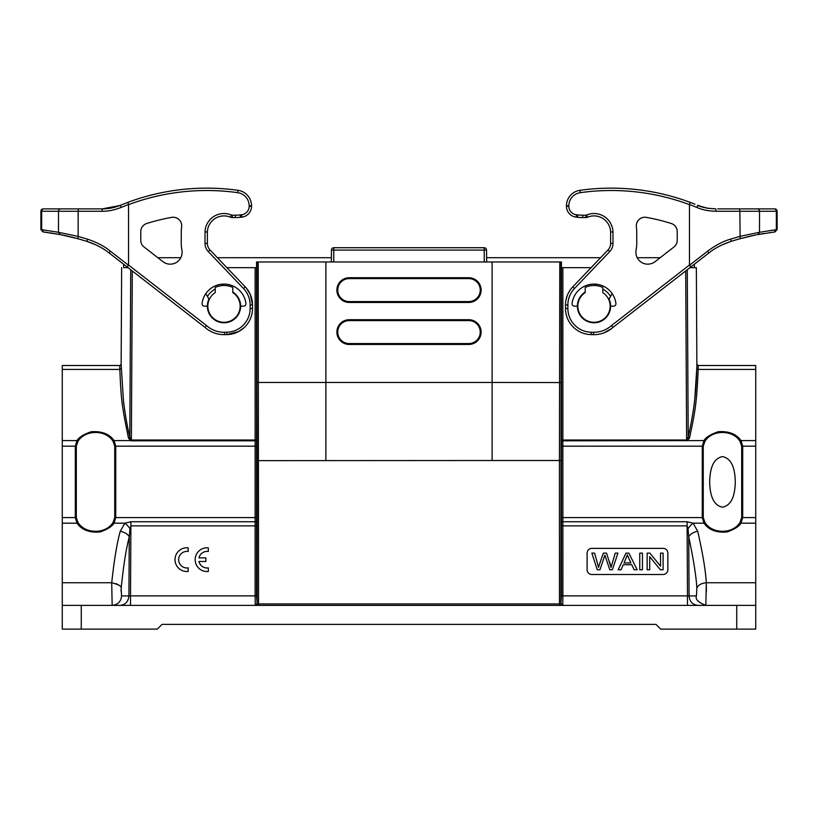 <?xml version="1.0" encoding="UTF-8"?>
<svg xmlns="http://www.w3.org/2000/svg" width="818" height="818" viewBox="0 0 818 818"><rect width="100%" height="100%" fill="white"/><g stroke="black" fill="none" stroke-linecap="round" stroke-linejoin="round"><path stroke-width="1.23" d="M703.265 446.178L704.871 441.423C712.049 429.501 732.908 429.501 740.085 441.423L741.691 446.178L741.691 517.589L740.085 522.344C732.908 534.266 712.059 534.266 704.871 522.344L703.265 517.589L703.265 446.178L702.263 446.178L703.961 440.585L704.871 441.423M735.29 481.884C735.045 472.548 733.48 458.724 722.458 456.597C711.445 458.755 709.912 472.62 709.666 481.904C709.922 491.189 711.476 505.054 722.478 507.18C733.49 505.003 735.024 491.291 735.29 481.884M181.627 226.913A8.548 8.548 0 0 0 171.647 217.373A200.001 200.001 0 0 0 146.759 223.478A8.548 8.548 0 0 0 140.778 231.637L140.778 240.277A8.548 8.548 0 0 0 144.08 247.026L162.946 261.668A11.871 11.871 0 0 0 181.893 250.073A35.624 35.624 0 0 1 181.259 243.416L181.259 231.647A42.751 42.751 0 0 1 181.627 226.913A8.548 8.548 0 0 0 171.647 217.373M125.553 203.232L123.048 204.203M119.878 205.492L102.25 208.887L43.957 208.887L102.25 208.887C108.416 208.917 114.469 207.721 120.389 205.287L127.864 202.353L128.528 204.643L128.528 265.022L127.24 267.026L109.213 253.038L122.997 263.733M129.765 268.989L205.001 327.384A28.497 28.497 0 0 0 224.49 334.644L226.831 334.603A26.125 26.125 0 0 0 252.496 308.478L252.496 304.95A26.125 26.125 0 0 0 245.267 286.913L210.011 249.971A9.499 9.499 0 0 1 207.383 243.416L207.383 231.975L205.011 231.934L205.011 243.416L207.383 243.416L207.383 231.975A16.626 16.626 0 0 1 230.431 217.199A16.626 16.626 0 0 0 207.383 231.975M128.528 265.022L206.525 325.564L205.001 327.384L109.213 253.038C103.334 248.283 95.941 244.408 87.045 241.402L77.771 238.662M128.467 265.226L110.338 251.157L109.213 253.038L108.344 252.373L123.641 264.234L123.641 267.67L128.078 267.67L123.641 267.67M146.759 223.478A8.548 8.548 0 0 0 140.778 231.637M140.778 240.277A8.548 8.548 0 0 0 144.08 247.026M243.57 306.147A2.372 2.372 0 0 0 245.921 303.488A22.086 22.086 0 0 0 202.077 303.488A2.372 2.372 0 0 0 204.428 306.147L207.373 306.147A16.626 16.626 0 0 0 223.999 322.773A16.626 16.626 0 0 0 240.625 306.147L243.57 306.147M223.048 285.502L222.261 284.132M240.625 306.147A16.626 16.626 0 0 0 232.782 292.036M205.809 293.631L208.948 299.081A16.626 16.626 0 0 0 207.373 306.147M206.525 325.564A26.125 26.125 0 0 0 224.449 332.261L226.791 332.22A23.753 23.753 0 0 0 250.124 308.478L250.124 304.95L252.496 304.95L250.328 294.531L246.545 288.345M127.864 202.353A226.126 226.126 0 0 1 238.038 190.318A15.675 15.675 0 0 1 251.545 205.839L251.545 206.269A10.92 10.92 0 0 1 241.831 217.128L240.502 217.281A47.495 47.495 0 0 1 235.277 217.568L232.261 217.568A4.755 4.755 0 0 1 230.431 217.199L231.351 215.001A18.998 18.998 0 0 0 205.011 231.934M78.487 208.887L78.15 211.259L101.913 211.259C107.679 211.443 114.029 210.185 120.962 207.486L128.508 204.52M109.213 253.038L110.338 251.157C104.418 246.279 96.78 242.271 87.434 239.132L78.058 236.371M118.692 205.952L117.741 206.289M110.788 208.109L110.133 208.232M109.407 208.345L112.455 207.782M115.307 207.056L115.972 206.862M92.782 243.488L91.309 242.895M93.007 243.58L94.234 244.101M95.594 244.725L86.677 241.279M86.78 241.31L94.428 244.193L87.045 241.402L94.428 244.193L87.045 241.402L87.434 239.132M94.203 244.091L96.084 244.95M96.913 245.359L98.211 246.003M44.377 232.087L47.291 232.465M49.325 232.752L52.996 233.314M55.675 233.784L56.902 233.979M77.863 238.692L60.328 234.613L42.996 231.923L40.9 229.561L58.661 232.312M66.831 235.962L63.998 235.349M74.602 237.823L72.618 237.322M76.616 238.355L78.283 238.805M63.671 235.277L63.139 235.175M63.068 235.155L60.338 234.613L58.477 232.281L58.477 211.259L78.15 211.259L78.15 236.392L58.456 232.281M79.499 239.142L78.559 238.876M72.281 237.24L80.737 239.49M58.589 234.377L57.393 234.06M61.616 234.858L62.567 235.052M43.957 208.887L43.272 208.887L43.957 208.887A2.372 2.301 90 0 0 41.657 211.259L58.477 211.259A2.372 2.301 90 0 1 60.777 208.887M77.863 238.662L78.16 236.392M43.272 208.887A2.372 2.372 0 0 0 40.9 211.259A2.372 2.372 0 0 1 43.272 208.887A2.372 2.372 0 0 0 40.9 211.259L40.9 229.561M128.528 202.107L129.213 201.852M226.791 332.22L226.831 334.603L238.498 331.617L244.173 327.599M677.222 231.637A8.548 8.548 0 0 0 671.241 223.478A200.001 200.001 0 0 0 646.353 217.373A8.548 8.548 0 0 0 636.373 226.913A42.751 42.751 0 0 1 636.741 231.647L636.741 243.416A35.624 35.624 0 0 1 636.107 250.073A11.871 11.871 0 0 0 655.054 261.668L673.92 247.026A8.548 8.548 0 0 0 677.222 240.277L677.222 231.637A8.548 8.548 0 0 0 671.241 223.478A200.001 200.001 0 0 0 646.353 217.373M721.65 245.083L730.955 241.402C722.059 244.408 714.666 248.283 708.787 253.038L612.999 327.384A28.497 28.497 0 0 1 593.51 334.644L591.169 334.603A26.125 26.125 0 0 1 565.504 308.478L565.504 304.95A26.125 26.125 0 0 1 572.733 286.913L607.989 249.971A9.499 9.499 0 0 0 610.617 243.416L610.617 231.975A16.626 16.626 0 0 0 587.569 217.199A4.755 4.755 0 0 1 585.739 217.568L582.723 217.568A47.495 47.495 0 0 1 577.498 217.281L576.169 217.128A10.92 10.92 0 0 1 566.455 206.269L566.455 205.839A15.675 15.675 0 0 1 579.962 190.318A226.126 226.126 0 0 1 690.136 202.353L689.472 204.643L689.472 265.022L690.76 267.026L613.142 327.272M572.079 303.488A2.372 2.372 0 0 0 574.43 306.147L577.375 306.147A16.626 16.626 0 0 0 594.001 322.773A16.626 16.626 0 0 0 610.627 306.147L613.572 306.147A2.372 2.372 0 0 0 615.923 303.488A22.086 22.086 0 0 0 572.079 303.488M739.942 236.371L730.566 239.132C723.214 241.228 715.576 245.236 707.662 251.157L689.533 265.226M689.492 204.52L697.038 207.486C702.335 209.858 708.685 211.116 716.087 211.259L739.85 211.259L740.137 238.692L732.253 240.993M690.136 202.353L694.963 204.214M694.359 267.67L696.353 267.67L696.854 364.327L696.353 267.67L689.922 267.67L694.359 267.67L694.359 264.234L708.746 253.069M610.627 306.147A16.626 16.626 0 0 0 609.052 299.081L612.191 293.631M585.218 292.036A16.626 16.626 0 0 0 577.375 306.147M569.4 291.218L569.88 290.472M610.617 231.975A16.626 16.626 0 0 0 587.569 217.199A16.626 16.626 0 0 1 610.617 231.975L612.989 231.934A18.998 18.998 0 0 0 586.649 215.001A2.372 2.372 0 0 1 585.739 215.195L582.723 215.195A45.123 45.123 0 0 1 577.753 214.919L576.434 214.766A8.548 8.548 0 0 1 568.827 206.269L568.827 205.839A13.303 13.303 0 0 1 580.289 192.67A223.743 223.743 0 0 1 689.472 204.643M486.618 257.701L486.557 250.083L486.618 257.701L600.616 257.701L607.989 249.971L609.707 251.617A11.871 11.871 0 0 0 612.989 243.416L612.989 231.934M636.107 250.073A11.871 11.871 0 0 0 637.202 257.701L660.177 257.701M697.723 205.328L697.611 205.287C701.455 207.281 707.498 208.478 715.75 208.887L708.265 208.293M702.948 207.128L701.742 206.77M719.707 246.044L721.087 245.359M612.999 327.384L611.475 325.564A26.125 26.125 0 0 1 593.551 332.261L591.21 332.22A23.753 23.753 0 0 1 567.876 308.478L567.876 304.95A23.753 23.753 0 0 1 574.451 288.549L609.707 251.617M595.32 334.613L593.51 334.654L593.551 332.261M754.932 235.134L740.137 238.692M717.734 208.887L774.728 208.887A2.372 2.372 0 0 1 777.1 211.259L777.1 229.561L775.004 231.923L757.519 234.643M762.253 233.774L763.603 233.539M769.247 232.67L769.758 232.598M750.566 236.095L752.468 235.676M732.529 240.901L735.484 240.011M735.709 239.95L739.871 238.764M739.707 238.805L743.061 237.915M751.854 235.809L754.002 235.349M758.317 234.49L761.098 233.979M730.566 239.132L731.323 241.279M759.401 234.285L762.325 233.784M754.932 235.155L756.384 234.858M761.18 233.958L758.572 234.439M733.204 240.696L733.91 240.482M738.756 239.071L739.39 238.897M747.437 236.821L750.832 236.034M754.329 235.277L754.861 235.175M757.683 234.633L759.544 232.281L739.84 236.392M774.728 208.887L724.687 208.887M771.108 230.328L771.742 230.247M739.513 208.887L739.85 211.259L777.1 211.259L777.1 229.561L759.37 232.312M692.355 203.191L690.331 202.424M689.462 202.107L688.787 201.852M595.739 284.132L594.952 285.502M226.903 267.67L256.566 267.67L256.566 261.975L561.434 261.975L561.434 267.67L591.097 267.67M333.713 261.975L333.826 247.721L484.174 247.721L484.174 250.083L331.443 250.083A2.372 2.372 0 0 1 333.826 247.721A2.372 2.372 0 0 0 331.443 250.083A2.372 2.372 0 0 1 333.826 247.721A2.372 2.372 0 0 0 331.443 250.083L331.341 261.975L331.443 250.083L331.382 257.701L217.383 257.701M180.798 257.701L157.823 257.701M255.134 267.67L256.555 267.67L256.576 446.178L255.155 446.178L255.124 440.82A1.421 0.808 179.3 0 0 256.545 440.012L255.124 440.012L255.134 267.67M561.455 439.961L561.424 446.178L562.845 446.178L562.876 440.82A1.421 0.808 -179.3 0 1 561.455 440.012L561.445 267.67L562.866 267.67L562.876 440.012L686.629 440.012L688.194 437.109C692.621 416.413 695.791 400.677 696.762 368.601L696.854 364.378M696.854 364.102A1.421 1.421 179.7 0 0 698.286 365.513A1.421 1.421 0 0 1 696.854 364.102A1.421 1.421 179.7 0 0 698.286 365.513L755.73 365.513L755.73 369.429L698.183 369.429L698.286 365.513A1.421 1.421 0 0 1 696.854 364.102L698.286 365.718L696.864 364.327M561.455 440.012L562.876 440.012L562.876 440.82L703.961 440.585C705.914 437.252 710.678 434.297 718.245 431.72C728.766 431.004 736.353 433.969 741.006 440.585L755.73 440.585L755.73 369.429M755.73 440.585L755.73 629.124L660.729 629.124L655.985 624.379L162.015 624.379L157.271 629.124L62.27 629.124L62.27 365.513L119.714 365.513A1.421 1.421 0 0 0 121.146 364.143A1.421 1.421 0 0 1 119.714 365.513L119.714 365.513A1.421 1.421 -179.7 0 0 121.146 364.102A1.421 1.421 -179.7 0 1 119.714 365.513L119.714 365.513M111.647 583.428C114.101 560.412 116.954 543.04 120.236 531.332L124.909 523.183L130.89 521.741L255.124 521.741L255.155 446.178L114.735 446.178L114.735 517.589L113.129 522.344C105.951 534.266 85.092 534.266 77.915 522.344L76.309 517.589L76.309 446.178L77.915 441.423C85.092 429.501 105.941 429.501 113.129 441.423L114.735 446.178M62.27 523.183L76.994 523.183L75.307 517.589L75.307 446.178L76.994 440.585C78.937 437.282 83.671 434.338 91.187 431.74C101.769 430.994 109.387 433.939 114.039 440.585L115.737 446.178L115.737 517.589L114.039 523.183C112.138 526.414 107.506 529.338 100.123 531.976C89.51 532.876 81.8 529.952 76.994 523.183L77.915 522.344M121.084 589.062C123.416 566.046 126.136 548.684 129.254 536.966L129.99 528.796A9.499 4.09 49.1 0 0 124.909 523.183L114.039 523.183L113.129 522.344M62.27 517.589L76.309 517.589M561.076 261.975L561.087 382.568L492.119 382.446L492.119 460.514L257.149 460.636L257.138 603.95L256.525 595.872L256.566 517.589L114.735 517.589M62.27 446.178L76.309 446.178M740.085 441.423L741.006 440.585L742.693 446.178L741.691 446.178M755.73 446.178L742.693 446.178L742.693 517.589L741.691 517.589M755.73 517.589L742.693 517.589L741.006 523.183L740.085 522.344M755.73 523.183L741.006 523.183C739.114 526.383 734.503 529.307 727.171 531.956C716.517 532.896 708.777 529.972 703.961 523.183L702.263 517.589L702.263 446.178L562.845 446.178L562.886 525.882L687.11 525.882L687.11 521.741L693.091 523.183L697.764 531.332C702.836 554.011 705.678 571.158 706.292 582.743L705.842 605.381C698.235 602.375 695.095 599.226 696.445 595.923L689.073 595.923C689.635 601.67 692.641 604.819 698.091 605.381M688.01 528.796L688.746 536.966L689.073 595.923L687.488 595.872L687.11 525.882L688.01 528.796A9.499 4.09 130.9 0 1 693.091 523.183L703.961 523.183L704.871 522.344M561.424 446.178L561.434 517.589L703.265 517.589M561.087 382.568L560.862 603.95L559.44 603.95L559.44 605.371M561.434 517.589L561.475 595.872L560.862 603.95L562.293 605.371M561.465 525.882L562.886 525.882L562.896 595.872L687.488 595.872L687.488 605.381L690.412 605.381M697.764 531.332A9.499 5.481 166.2 0 0 688.746 536.966C693.562 559.655 696.271 576.792 696.854 588.387L696.445 595.923M696.854 588.387C697.815 585.218 700.954 583.336 706.292 582.743L755.73 582.743M62.27 605.381L81.268 605.381L81.268 629.124M755.73 605.381L81.268 605.381M258.212 261.975L258.56 603.95L257.138 603.95L255.247 605.381L255.104 595.872L130.512 595.872L130.512 605.381L127.506 605.381M127.802 605.381L130.502 605.371M129.99 528.796L130.89 525.882L130.512 595.872L128.927 595.923C128.354 601.659 125.348 604.809 119.909 605.371M256.525 595.872L255.104 595.872L255.114 525.882L130.89 525.882L130.89 521.741M121.565 595.923C120.982 601.67 117.843 604.819 112.158 605.381L111.708 582.743C118.947 584.665 122.097 586.547 121.156 588.387L121.555 595.923L128.927 595.923L129.254 536.966A9.499 5.481 13.8 0 0 120.236 531.332M121.146 364.327L123.406 400.268C125.093 414.123 127.219 426.403 129.806 437.109A1.421 0.828 166.7 0 1 128.457 437.937C121.371 404.286 121.064 396.975 119.817 369.429L119.714 365.718L121.146 364.327L121.647 267.67M687.202 439.757L687.693 440.585L689.543 437.937C695.065 411.761 696.619 404.378 698.183 369.429L696.762 368.601L694.819 398.315M128.457 437.937L130.307 440.585L131.371 440.82L255.124 440.82L255.124 440.012L131.371 440.012L132.301 270.952M689.543 437.937A1.421 0.828 13.3 0 1 688.194 437.109L687.273 269.736M667.856 569.757A4.755 4.755 0 0 1 663.112 574.502L591.864 574.502A4.755 4.755 0 0 1 587.109 569.757L587.109 553.132A4.755 4.755 0 0 1 591.864 548.377L663.112 548.377A4.755 4.755 0 0 1 667.856 553.132L667.856 569.757M610.545 296.484A19.162 19.162 0 0 0 602.784 289.122M577.856 306.147A16.145 16.145 0 0 0 601.711 320.339A16.145 16.145 0 0 0 602.784 292.599A16.145 16.145 0 0 1 601.711 320.339A16.145 16.145 0 0 1 577.856 306.147A16.145 16.145 0 0 1 585.218 292.599A16.145 16.145 0 0 0 577.856 306.147M232.782 292.599A16.145 16.145 0 0 1 236.187 316.74A16.145 16.145 0 0 1 211.811 316.74A16.145 16.145 0 0 1 215.216 292.599L215.216 287.445A20.665 20.665 0 0 1 232.782 287.445L232.782 292.599A16.145 16.145 0 0 1 240.144 306.147M585.218 292.599L585.218 287.445A20.665 20.665 0 0 1 602.784 287.445L602.784 292.599M215.216 289.122A19.162 19.162 0 0 0 207.455 296.484M257.149 460.636L256.913 382.568L258.202 382.446L325.881 382.446L325.881 460.514M62.27 440.585L76.994 440.585L77.915 441.423M130.798 439.757L130.307 440.585L114.039 440.585L113.129 441.423M130.727 269.736L129.806 437.109L131.371 440.82M256.535 525.882L255.114 525.882L255.124 521.741L256.555 522.354M486.557 250.083L486.659 261.975L486.557 250.083A2.372 2.372 0 0 0 484.174 247.721A2.372 2.372 0 0 1 486.557 250.083L484.174 250.083L484.287 261.975M331.443 250.083L331.382 257.701M118.569 584.88L116.033 583.612M121.044 590.391L121.023 591.128M687.488 598.868L687.488 599.379M689.063 595.923L689.114 596.823M696.834 365.82L696.762 368.591M706.394 591.128L706.292 582.743M325.881 261.975L325.881 382.446L492.119 382.446L492.119 261.975M468.755 277.731A12.362 12.362 0 0 1 481.117 290.093A12.362 12.362 0 0 1 468.755 302.456L349.245 302.456A12.362 12.362 0 0 1 336.883 290.093A12.362 12.362 0 0 1 349.245 277.731L349.245 278.601L468.755 278.601L468.755 277.731L349.245 277.731M468.755 319.715A12.362 12.362 0 0 1 481.117 332.077A12.362 12.362 0 0 1 468.755 344.45L349.245 344.45A12.362 12.362 0 0 1 336.883 332.077A12.362 12.362 0 0 1 349.245 319.715L468.755 319.715L468.755 320.584L349.245 320.584A11.493 11.493 0 0 0 337.752 332.077A11.493 11.493 0 0 0 349.245 343.57L349.245 344.45M468.755 320.584A11.493 11.493 0 0 1 480.248 332.077A11.493 11.493 0 0 1 468.755 343.57L349.245 343.57M468.755 278.601A11.493 11.493 0 0 1 480.248 290.093A11.493 11.493 0 0 1 468.755 301.586L349.245 301.586A11.493 11.493 0 0 1 337.752 290.093A11.493 11.493 0 0 1 349.245 278.601M559.788 261.975L559.43 460.514L560.851 460.636M258.56 605.381L258.56 603.95L559.44 603.95L559.43 460.514L492.119 460.514M561.475 595.872L562.896 595.872L562.753 605.381L561.332 603.95M188.181 547.855A11.871 11.871 0 0 0 175.011 559.655A11.871 11.871 0 0 0 188.181 571.455L188.181 567.876A8.292 8.292 0 0 1 178.631 559.676A8.292 8.292 0 0 1 188.181 551.475L188.181 547.855M208.324 547.876A11.871 11.871 0 0 0 195.154 559.676A11.871 11.871 0 0 0 208.324 571.475L208.324 567.896A8.292 8.292 0 0 1 198.968 561.475L205.87 561.475L205.87 557.876L198.978 557.876A8.292 8.292 0 0 1 208.324 551.496L208.324 547.876M627.876 556.24L630.913 562.927L624.042 562.927L627.365 554.88L628.797 558.326M626.977 556.22L627.365 554.88M599.103 565.555L598.551 567.426L594.614 553.132L591.864 553.132L597.242 569.757L599.972 569.757L604.87 555.136L609.778 569.757L612.365 569.757L617.917 553.132L615.228 553.132L611.036 567.426L606.557 553.132L603.326 553.132L599.441 564.42M610.381 564.522L609.502 561.669M612.048 563.806L611.445 565.872M599.461 564.359L598.551 567.426M604.277 557.089L604.87 555.136L605.504 557.089M621.046 569.757L623.265 564.717L631.741 564.717L634.103 569.757L637.161 569.757L628.868 553.132L625.975 553.132L618.193 569.757L621.046 569.757M642.447 569.757L642.447 553.132L639.758 553.132L639.758 569.757L642.447 569.757M649.717 569.757L649.717 556.69L660.361 569.757L663.112 569.757L663.112 553.132L660.535 553.132L660.535 566.179L649.891 553.132L647.14 553.132L647.14 569.757L649.717 569.757M251.545 205.839L249.173 205.839A13.303 13.303 0 0 0 237.711 192.67A13.303 13.303 0 0 1 249.173 205.839L249.173 206.269A8.548 8.548 0 0 1 241.566 214.766L240.247 214.919A45.123 45.123 0 0 1 235.277 215.195L232.261 215.195A2.372 2.372 0 0 1 231.351 215.001M205.001 327.384A28.497 28.497 0 0 0 224.49 334.644L224.449 332.261M128.528 204.643A223.743 223.743 0 0 1 237.711 192.67L238.038 190.318M250.124 304.95A23.753 23.753 0 0 0 243.549 288.549L208.293 251.617A11.871 11.871 0 0 1 205.011 243.416M252.486 304.184L252.496 304.95A26.125 26.125 0 0 0 245.267 286.913L243.549 288.549M208.293 251.617L210.011 249.971M232.261 217.568L232.261 215.195M235.277 217.568L235.277 215.195M240.502 217.281L240.247 214.919M241.831 217.128L241.566 214.766M251.545 206.269L249.173 206.269M120.389 205.287L120.962 207.486M102.25 208.887L101.913 211.259M43.671 232.005L41.657 229.643L41.657 211.259L40.9 211.259M226.831 334.603A26.125 26.125 0 0 0 252.496 308.478L250.124 308.478M689.472 265.022L611.475 325.564M568.827 205.839L566.455 205.839A15.675 15.675 0 0 1 579.962 190.318L580.289 192.67M699.308 205.952L697.611 205.287L697.038 207.486M576.434 214.766L576.169 217.128A10.92 10.92 0 0 1 566.455 206.269L568.827 206.269M582.723 215.195L582.723 217.568A47.495 47.495 0 0 1 577.498 217.281L577.753 214.919M586.649 215.001L587.569 217.199A4.755 4.755 0 0 1 585.739 217.568L585.739 215.195M610.617 243.416L612.989 243.416M572.733 286.913L574.451 288.549M565.504 304.95L567.876 304.95M716.087 211.259L715.862 209.05M708.306 208.314A2.372 2.372 0 0 1 708.592 208.345L705.545 207.782M708.787 253.038L707.662 251.157M591.21 332.22L591.169 334.603A26.125 26.125 0 0 1 565.504 308.478L567.876 308.478M757.223 208.887A2.372 2.301 90 0 1 759.523 211.259L759.523 232.281M774.329 232.005L776.343 229.643L776.343 211.259A2.372 2.301 90 0 0 774.043 208.887M62.27 582.743L111.708 582.743M561.445 522.354A1.421 0.624 179.5 0 1 562.876 521.741L687.11 521.741M736.732 605.381L736.732 629.124M256.668 603.95L255.247 605.381M62.27 369.429L119.817 369.429L121.238 368.601M686.629 440.82L685.699 270.952M256.566 517.589L256.576 446.178M256.924 261.975L256.913 382.568M349.245 320.584L349.245 319.715M468.755 343.57L468.755 344.45M349.245 302.456L349.245 301.586M468.755 301.586L468.755 302.456M128.314 202.189L128.907 201.964M117.178 259.224L117.741 259.654M117.802 259.705L119.408 260.942M64.663 235.472L71.953 237.179M251.975 299.746L250.666 295.329M692.294 203.171L690.699 202.567M689.686 202.189L689.093 201.964M688.163 269.04L700.821 259.224M715.75 208.887L708.562 208.345M708.48 208.324L707.386 208.14M707.151 208.099L699.104 205.87M697.611 205.287C711.711 209.95 707.59 207.731 708.797 208.386M611.649 328.519L603.95 332.854M566.076 313.948L566.741 316.443M755.341 235.052L745.392 237.343M567.334 295.329L566.025 299.746"/></g></svg>
